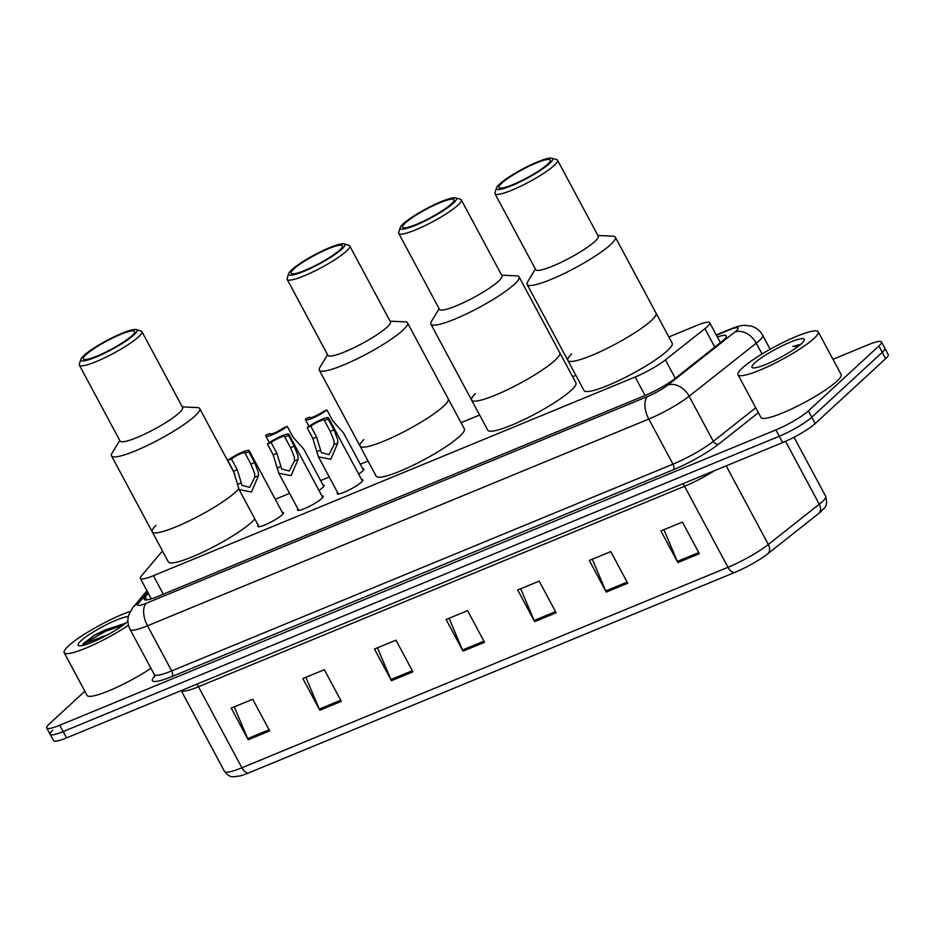 <?xml version="1.0" encoding="UTF-8"?>
<svg xmlns="http://www.w3.org/2000/svg" width="935" height="935" viewBox="0 0 935 935"><rect width="100%" height="100%" fill="white"/><g stroke="black" fill="none" stroke-linecap="round" stroke-linejoin="round"><path stroke-width="1.4" d="M361.646 479.678A14.551 2.349 151.8 0 1 362.838 479.971A14.551 2.349 151.8 0 1 361.471 482.121A14.551 2.349 151.8 0 1 347.528 490.746A14.551 2.349 151.8 0 1 337.184 493.727A14.551 2.349 151.8 0 1 337.593 492.581M321.979 496.041A14.551 2.349 151.8 0 1 323.171 496.333A14.551 2.349 151.8 0 1 321.792 498.484A14.551 2.349 151.8 0 1 307.86 507.109A14.551 2.349 151.8 0 1 297.505 510.089A14.551 2.349 151.8 0 1 297.926 508.944M282.312 512.403A14.551 2.349 151.8 0 1 283.492 512.696A14.551 2.349 151.8 0 1 282.125 514.846A14.551 2.349 151.8 0 1 268.193 523.471A14.551 2.349 151.8 0 1 257.838 526.452A14.551 2.349 151.8 0 1 258.259 525.306M322.996 485.008A14.551 2.349 151.8 0 1 324.188 485.3A14.551 2.349 151.8 0 1 322.82 487.462A14.551 2.349 151.8 0 1 318.952 490.396M362.675 468.657A14.551 2.349 151.8 0 1 363.855 468.949A14.551 2.349 151.8 0 1 362.488 471.1A14.551 2.349 151.8 0 1 358.619 474.033M162.596 551.159A27.29 4.406 -28.2 0 0 160.621 553.134L141.349 576.03A27.29 4.406 -28.2 0 0 140.367 578.438A27.29 4.406 -28.2 0 0 153.398 575.691L635.157 377.004A27.29 4.406 -28.2 0 0 665.416 359.893L704.896 328.676A27.29 4.406 -28.2 0 0 707.14 326.783A27.29 4.406 -28.2 0 0 709.712 322.739A27.29 4.406 -28.2 0 0 696.668 325.485L668.841 336.974M575.855 375.321L572.594 376.665M479.608 415.011L461.025 422.667M368.039 461.025L360.291 464.216M329.249 477.014L320.623 480.578M289.581 493.376L275.264 499.278M148.326 593.293L145.217 596.997A27.29 4.406 -28.2 0 0 144.235 599.405A27.29 4.406 -28.2 0 0 157.267 596.659L644.823 395.587A27.29 4.406 -28.2 0 0 675.082 378.476L721.469 341.789A27.29 4.406 -28.2 0 0 723.702 339.896A27.29 4.406 -28.2 0 0 726.273 335.852A27.29 4.406 -28.2 0 0 717.367 337.021M832.968 359.309L868.428 344.676A27.29 4.406 151.8 0 1 881.46 341.929A27.29 4.406 151.8 0 1 878.888 345.973L808.389 410.909A27.29 4.406 151.8 0 1 775.886 429.913L59.782 725.233A27.29 4.406 151.8 0 1 46.75 727.979A27.29 4.406 151.8 0 1 49.321 723.947L84.851 691.222M881.46 341.929L884.861 348.264A27.29 4.406 151.8 0 1 882.289 352.296L811.779 417.232A27.29 4.406 151.8 0 1 779.287 436.236L63.183 731.567A27.29 4.406 151.8 0 1 50.139 734.314A27.29 4.406 151.8 0 1 52.711 730.282M821.164 511.398A29.838 4.827 151.8 0 1 820.72 511.807A29.838 4.827 151.8 0 1 818.721 513.479L767.787 553.754A29.838 4.827 151.8 0 1 734.711 572.454L248.617 772.929A29.838 4.827 151.8 0 1 240.178 775.886L233.621 776.798C232.336 776.249 230.092 778.189 224.517 771.433A36.395 5.879 -28.2 0 0 241.896 767.764L727.991 567.3A9.093 4.768 67.6 0 0 734.711 572.454M50.139 734.314L53.54 740.649A27.29 4.406 151.8 0 0 66.572 737.89L782.677 442.571A27.29 4.406 151.8 0 0 815.18 423.567L885.679 358.631A27.29 4.406 151.8 0 0 888.25 354.587L884.861 348.264A27.29 4.406 151.8 0 1 882.289 352.296L811.779 417.232A27.29 4.406 151.8 0 1 779.287 436.236L63.183 731.567A27.29 4.406 151.8 0 1 50.139 734.314L46.75 727.979M319.828 710.214L302.858 678.565L324.34 669.705L341.31 701.355L319.828 710.214A7.281 3.822 67.6 0 1 319.279 709.069L340.702 700.233M248.207 739.749L231.237 708.099L252.731 699.24L269.701 730.889L248.207 739.749A7.281 3.822 67.6 0 1 247.67 738.603L269.093 729.767M534.656 621.623L517.686 589.973L539.168 581.114L556.138 612.752L534.656 621.623A7.281 3.822 67.6 0 1 534.107 620.478L555.542 611.642M606.266 592.089L589.295 560.439L610.777 551.58L627.747 583.23L606.266 592.089A7.281 3.822 67.6 0 1 605.716 590.943L627.151 582.108M677.875 562.554L660.905 530.905L682.386 522.046L699.357 553.695L677.875 562.554A7.281 3.822 67.6 0 1 677.326 561.409L698.761 552.573M391.438 680.68L374.467 649.03L395.949 640.171L412.919 671.821L391.438 680.68A7.281 3.822 67.6 0 1 390.888 679.546L412.323 670.711M463.047 651.146L446.077 619.496L467.558 610.637L484.529 642.287L463.047 651.146A7.281 3.822 67.6 0 1 462.498 650.012L483.933 641.176M449.08 618.257L462.498 650.012M377.471 647.791L390.888 679.546M663.92 529.666L677.326 561.409M592.311 559.2L605.716 590.943M520.69 588.723L534.107 620.478M234.253 706.86L247.67 738.603M305.862 677.326L319.279 709.069M742.32 368.051A45.488 7.351 151.8 0 1 785.867 341.111A45.488 7.351 151.8 0 1 818.207 331.785A45.488 7.351 151.8 0 1 813.929 338.517A45.488 7.351 151.8 0 1 770.382 365.445A45.488 7.351 151.8 0 1 738.031 374.771A45.488 7.351 151.8 0 1 742.32 368.051M818.207 331.785L841.126 374.514A45.488 7.351 151.8 0 1 836.837 381.246A45.488 7.351 151.8 0 1 793.289 408.174A45.488 7.351 151.8 0 1 760.95 417.501L738.031 374.771M801.47 343.648A29.663 4.792 151.8 0 1 775.208 360.185A29.663 4.792 151.8 0 1 752.71 367.806A29.663 4.792 151.8 0 1 754.779 362.909A29.663 4.792 151.8 0 1 785.271 344.36A29.663 4.792 151.8 0 1 804.287 340.141A29.663 4.792 151.8 0 1 801.47 343.648M800.699 344.337L792.833 346.453L798.256 346.324M799.916 345.015L792.833 346.453M597.897 235.48L612.787 236.146A50.034 8.088 151.8 0 1 615.335 237.186L672.183 343.203A50.034 8.088 151.8 0 1 667.473 350.602A50.034 8.088 151.8 0 1 619.566 380.241A50.034 8.088 151.8 0 1 583.989 390.491L567.861 360.431A50.034 8.088 -28.2 0 0 591.761 355.382A50.034 8.088 -28.2 0 0 636.653 331.574A50.034 8.088 -28.2 0 0 656.054 313.143A50.034 8.088 151.8 0 1 651.344 320.541A50.034 8.088 151.8 0 1 603.437 350.169A50.034 8.088 151.8 0 1 567.861 360.431A50.034 8.088 151.8 0 1 571.612 353.944M615.335 237.186A50.034 8.088 151.8 0 1 595.922 255.617A50.034 8.088 151.8 0 1 551.042 279.425A50.034 8.088 151.8 0 1 527.141 284.474A50.034 8.088 151.8 0 1 527.679 281.774L535.358 269.011M551.849 158.202L556.664 159.593A35.483 5.739 151.8 0 1 557.529 160.189L598.26 236.146A35.483 5.739 151.8 0 1 584.504 249.224A35.483 5.739 151.8 0 1 552.667 266.101A35.483 5.739 151.8 0 1 535.72 269.677L495.001 193.72A35.483 5.739 151.8 0 1 494.977 192.668L496.485 187.888A31.837 5.143 151.8 0 1 537.415 161.954A31.837 5.143 151.8 0 1 551.849 158.202A31.837 5.143 151.8 0 1 542.148 169.223A31.837 5.143 151.8 0 1 511.714 185.633A31.837 5.143 151.8 0 1 496.485 187.888M557.529 160.189A35.483 5.739 151.8 0 1 543.773 173.267A35.483 5.739 151.8 0 1 511.948 190.144A35.483 5.739 151.8 0 1 495.001 193.72M536.316 162.97A29.114 4.71 151.8 0 1 550.224 160.037A29.114 4.71 151.8 0 1 538.934 170.766A29.114 4.71 151.8 0 1 512.812 184.616A29.114 4.71 151.8 0 1 498.916 187.549A29.114 4.71 151.8 0 1 510.206 176.82A29.114 4.71 151.8 0 1 536.316 162.97M128.481 625.27A45.488 7.351 151.8 0 1 87.89 647.265A45.488 7.351 151.8 0 1 64.176 652.677A45.488 7.351 151.8 0 1 68.465 645.945A45.488 7.351 151.8 0 1 130.269 611.361M127.908 621.284A29.663 4.792 151.8 0 1 127.616 621.553A29.663 4.792 151.8 0 1 101.354 638.079A29.663 4.792 151.8 0 1 78.856 645.699A29.663 4.792 151.8 0 1 80.924 640.814A29.663 4.792 151.8 0 1 105.106 625.34A29.663 4.792 151.8 0 1 128.329 616.551M125.933 622.979L94.412 635.134L82.853 644.051L107.981 634.62M150.932 668.303A45.488 7.351 151.8 0 1 110.54 690.1A45.488 7.351 151.8 0 1 87.095 695.406L64.176 652.677M125.757 623.154L104.79 630.073L94.412 635.134M123.42 624.954L105.468 631.335L82.853 644.051M501.651 275.171L516.541 275.837A50.034 8.088 151.8 0 1 519.089 276.877L575.937 382.894A50.034 8.088 151.8 0 1 571.227 390.304A50.034 8.088 151.8 0 1 523.319 419.932A50.034 8.088 151.8 0 1 487.743 430.182L471.626 400.122A50.034 8.088 -28.2 0 0 495.527 395.073A50.034 8.088 -28.2 0 0 540.407 371.265A50.034 8.088 -28.2 0 0 559.82 352.834A50.034 8.088 151.8 0 1 555.109 360.232A50.034 8.088 151.8 0 1 507.202 389.86A50.034 8.088 151.8 0 1 471.626 400.122A50.034 8.088 151.8 0 1 475.366 393.635M519.089 276.877A50.034 8.088 151.8 0 1 499.676 295.308A50.034 8.088 151.8 0 1 454.796 319.115A50.034 8.088 151.8 0 1 430.895 324.164A50.034 8.088 151.8 0 1 431.432 321.465L439.123 308.702M455.602 197.893L460.417 199.284A35.483 5.739 151.8 0 1 461.294 199.88L502.013 275.837A35.483 5.739 151.8 0 1 488.257 288.915A35.483 5.739 151.8 0 1 456.432 305.792A35.483 5.739 151.8 0 1 439.485 309.368L398.754 233.411A35.483 5.739 151.8 0 1 398.731 232.359L400.238 227.579A31.837 5.143 151.8 0 1 441.18 201.644A31.837 5.143 151.8 0 1 455.602 197.893A31.837 5.143 151.8 0 1 445.901 208.914A31.837 5.143 151.8 0 1 415.467 225.323A31.837 5.143 151.8 0 1 400.238 227.579M461.294 199.88A35.483 5.739 151.8 0 1 447.526 212.958A35.483 5.739 151.8 0 1 415.701 229.835A35.483 5.739 151.8 0 1 398.754 233.411M440.069 202.661A29.114 4.71 151.8 0 1 453.978 199.728A29.114 4.71 151.8 0 1 442.687 210.457A29.114 4.71 151.8 0 1 416.578 224.306A29.114 4.71 151.8 0 1 402.669 227.24A29.114 4.71 151.8 0 1 413.96 216.511A29.114 4.71 151.8 0 1 440.069 202.661M390.082 321.173L404.972 321.839A50.034 8.088 151.8 0 1 407.52 322.891L464.368 428.908A50.034 8.088 151.8 0 1 459.658 436.306A50.034 8.088 151.8 0 1 411.751 465.934A50.034 8.088 151.8 0 1 376.174 476.195L360.057 446.135A50.034 8.088 -28.2 0 0 383.958 441.086A50.034 8.088 -28.2 0 0 428.838 417.279A50.034 8.088 -28.2 0 0 448.251 398.848A50.034 8.088 151.8 0 1 443.541 406.246A50.034 8.088 151.8 0 1 395.634 435.874A50.034 8.088 151.8 0 1 360.057 446.135A50.034 8.088 151.8 0 1 363.797 439.637M407.52 322.891A50.034 8.088 151.8 0 1 388.107 341.322A50.034 8.088 151.8 0 1 343.227 365.129A50.034 8.088 151.8 0 1 319.326 370.178A50.034 8.088 151.8 0 1 319.863 367.478L327.554 354.716M344.033 243.906L348.849 245.297A35.483 5.739 151.8 0 1 349.725 245.893L390.444 321.85A35.483 5.739 151.8 0 1 376.688 334.929A35.483 5.739 151.8 0 1 344.863 351.805A35.483 5.739 151.8 0 1 327.916 355.382L287.185 279.425A35.483 5.739 151.8 0 1 287.162 278.373L288.67 273.593A31.837 5.143 151.8 0 1 329.611 247.658A31.837 5.143 151.8 0 1 344.033 243.906A31.837 5.143 151.8 0 1 334.333 254.928A31.837 5.143 151.8 0 1 303.898 271.337A31.837 5.143 151.8 0 1 288.67 273.593M349.725 245.893A35.483 5.739 151.8 0 1 335.957 258.972A35.483 5.739 151.8 0 1 304.132 275.848A35.483 5.739 151.8 0 1 287.185 279.425M328.501 248.675A29.114 4.71 151.8 0 1 342.409 245.741A29.114 4.71 151.8 0 1 331.119 256.471A29.114 4.71 151.8 0 1 305.009 270.32A29.114 4.71 151.8 0 1 291.101 273.254A29.114 4.71 151.8 0 1 302.391 262.525A29.114 4.71 151.8 0 1 328.501 248.675M254.834 518.925A50.034 8.088 151.8 0 1 251.842 522.01A50.034 8.088 151.8 0 1 203.935 551.638A50.034 8.088 151.8 0 1 168.358 561.9L152.241 531.84A50.034 8.088 -28.2 0 0 176.142 526.791A50.034 8.088 -28.2 0 0 238.729 488.841A50.034 8.088 151.8 0 1 235.725 491.95A50.034 8.088 151.8 0 1 187.818 521.578A50.034 8.088 151.8 0 1 152.241 531.84A50.034 8.088 151.8 0 1 155.981 525.341M182.278 406.877L197.168 407.543A50.034 8.088 151.8 0 1 199.704 408.583A50.034 8.088 151.8 0 1 180.291 427.026A50.034 8.088 151.8 0 1 135.411 450.834A50.034 8.088 151.8 0 1 111.51 455.883A50.034 8.088 151.8 0 1 112.048 453.183L119.738 440.408M136.23 329.611L141.045 331.002A35.483 5.739 151.8 0 1 141.91 331.598L182.629 407.555A35.483 5.739 151.8 0 1 168.873 420.621A35.483 5.739 151.8 0 1 137.048 437.51A35.483 5.739 151.8 0 1 120.101 441.086L79.37 365.129A35.483 5.739 151.8 0 1 79.346 364.077L80.854 359.297A31.837 5.143 151.8 0 1 121.795 333.363A31.837 5.143 151.8 0 1 136.23 329.611A31.837 5.143 151.8 0 1 126.517 340.632A31.837 5.143 151.8 0 1 96.095 357.041A31.837 5.143 151.8 0 1 80.854 359.297M141.91 331.598A35.483 5.739 151.8 0 1 128.142 344.664A35.483 5.739 151.8 0 1 96.317 361.553A35.483 5.739 151.8 0 1 79.37 365.129M120.697 334.379A29.114 4.71 151.8 0 1 134.593 331.446A29.114 4.71 151.8 0 1 123.303 342.163A29.114 4.71 151.8 0 1 97.193 356.025A29.114 4.71 151.8 0 1 83.285 358.958A29.114 4.71 151.8 0 1 94.575 348.229A29.114 4.71 151.8 0 1 120.697 334.379M363.446 470.095L343.531 432.952L332.755 420.843L326.934 409.986A13.651 2.209 -28.2 0 1 314.008 417.513A13.651 2.209 -28.2 0 1 305.488 419.768L308.982 426.29M309.929 417.805L309.578 417.15L305.885 418.67A13.651 2.209 -28.2 0 0 305.488 419.768M309.578 417.15A9.093 1.473 -28.2 0 0 309.497 417.618A9.093 1.473 -28.2 0 0 314.791 416.297A9.093 1.473 -28.2 0 0 323.241 411.517L326.934 409.986M323.767 486.457L303.863 449.314L293.087 437.206L287.267 426.348A13.651 2.209 -28.2 0 1 274.341 433.875A13.651 2.209 -28.2 0 1 265.82 436.131L269.315 442.641M270.262 434.167L269.911 433.513L266.218 435.032A13.651 2.209 -28.2 0 0 265.82 436.131M269.911 433.513A9.093 1.473 -28.2 0 0 269.829 433.98A9.093 1.473 -28.2 0 0 275.112 432.66A9.093 1.473 -28.2 0 0 283.574 427.879L287.267 426.348M310.771 426.15L316.579 436.996L321.336 452.633L329.026 454.655L334.122 444.522L333.947 440.584L330.242 431.362L324.433 420.516A9.093 1.473 -28.2 0 0 324.515 420.049A9.093 1.473 -28.2 0 0 319.221 421.369A9.093 1.473 -28.2 0 0 310.771 426.15L307.077 427.669L312.886 438.527L318.461 456.876L338.376 494.019M307.077 427.669A13.651 2.209 -28.2 0 1 319.992 420.142A13.651 2.209 -28.2 0 1 328.524 417.898A13.651 2.209 -28.2 0 1 328.127 418.985L333.935 429.843L337.523 439.099L337.804 443.003L330.791 459.272L318.461 456.876M328.127 418.985L324.433 420.516M271.092 442.512L276.912 453.358L281.669 468.996L289.347 471.018L294.455 460.885L294.268 456.946L290.575 447.725L284.754 436.879A9.093 1.473 -28.2 0 0 284.836 436.411A9.093 1.473 -28.2 0 0 279.553 437.732A9.093 1.473 -28.2 0 0 271.092 442.512L267.398 444.031L273.219 454.889L278.782 473.239L298.697 510.381M267.398 444.031A13.651 2.209 -28.2 0 1 280.325 436.505A13.651 2.209 -28.2 0 1 288.845 434.261A13.651 2.209 -28.2 0 1 288.447 435.348L294.268 446.205L297.856 455.462L298.136 459.365L291.112 475.634L278.782 473.239M288.447 435.348L284.754 436.879M231.424 458.875L237.245 469.721L241.99 485.347L249.68 487.369L254.787 477.247L254.6 473.297L250.907 464.087L245.087 453.23A9.093 1.473 -28.2 0 0 245.169 452.774A9.093 1.473 -28.2 0 0 239.886 454.094A9.093 1.473 -28.2 0 0 231.424 458.875L227.731 460.394L233.551 471.24L239.115 489.601L259.03 526.744M227.731 460.394A13.651 2.209 -28.2 0 1 240.657 452.867A13.651 2.209 -28.2 0 1 249.177 450.623A13.651 2.209 -28.2 0 1 248.78 451.71L254.6 462.568L258.177 471.824L258.469 475.728L251.445 491.997L239.115 489.601M248.78 451.71L245.087 453.23M714.772 347.084L704.896 328.676M675.292 378.313L665.416 359.893M645.068 395.482L635.157 377.004M163.309 594.169L153.398 575.691M147.753 592.229L138.322 603.437A18.197 2.945 -28.2 0 0 146.351 603.215L647.651 396.475A18.197 2.945 -28.2 0 0 667.824 385.068L734.945 331.983A18.197 2.945 -28.2 0 0 736.429 330.721A18.197 2.945 -28.2 0 0 729.452 329.868L716.409 335.244M729.452 329.868A18.197 9.537 67.6 0 1 731.006 328.863C736.359 326.666 740.789 325.474 744.295 325.31L751.366 326.105C756.345 327.647 760.12 330.698 762.668 335.256A36.395 5.879 151.8 0 1 759.243 340.644A36.395 5.879 151.8 0 1 756.251 343.168L762.06 353.991M758.378 412.721L718.653 444.137A40.941 6.615 151.8 0 1 673.258 469.802L171.958 676.543A40.941 6.615 151.8 0 1 153.878 677.057L154.696 676.087M808.389 410.909L815.18 423.567M775.886 429.913L782.677 442.571M878.888 345.973L885.679 358.631M59.782 725.233L66.572 737.89M734.945 331.983A18.197 13.324 51.7 0 1 756.251 343.168L689.142 396.241L713.323 441.343L755.737 407.8M667.824 385.068A18.197 13.324 51.7 0 1 689.142 396.241A36.395 5.879 151.8 0 1 648.797 419.055L672.978 464.157A36.395 5.879 -28.2 0 0 713.323 441.343A4.546 3.331 -128.3 0 0 718.653 444.137M647.651 396.475A18.197 9.537 67.6 0 0 648.797 419.055L147.496 625.796L171.678 670.898L672.978 464.157A4.546 2.384 -112.4 0 1 673.258 469.802M146.351 603.215A18.197 9.537 67.6 0 0 147.496 625.796A36.395 5.879 151.8 0 1 130.117 629.465L154.298 674.567A36.395 5.879 -28.2 0 0 171.678 670.898A4.546 2.384 -112.4 0 1 171.958 676.543M153.878 677.057A4.546 4.161 -139.9 0 0 154.661 676.578M146.982 590.791L132.887 607.54A18.197 16.631 40.1 0 1 138.322 603.437M146.783 599.919L145.217 596.997M714.515 470.679A36.395 5.879 151.8 0 1 684.549 486.27L727.991 567.3A36.395 5.879 -28.2 0 0 768.336 544.486L819.259 504.21A36.395 5.879 -28.2 0 0 822.251 501.674A36.395 5.879 -28.2 0 0 825.675 496.298L794.014 437.241M818.721 513.479A9.093 6.662 51.7 0 0 819.259 504.21L785.552 441.332M248.617 772.929A9.093 4.768 -112.4 0 1 241.896 767.764L198.454 686.746A36.395 5.879 151.8 0 1 181.215 690.614L224.517 771.433M726.179 465.864L768.336 544.486A9.093 6.662 51.7 0 1 767.787 553.754M682.854 483.734A9.093 4.768 67.6 0 1 684.549 486.27L198.454 686.746A9.093 4.768 67.6 0 0 196.747 684.21M337.804 443.003L334.122 444.522M320.401 450.179L316.72 451.699M316.579 436.996L312.886 438.527M333.935 429.843L330.242 431.362M298.136 459.365L294.455 460.885M280.734 466.542L277.052 468.061M276.912 453.358L273.219 454.889M294.268 446.205L290.575 447.725M258.469 475.728L254.787 477.247M241.055 482.904L237.373 484.423M237.245 469.721L233.551 471.24M254.6 462.568L250.907 464.087M720.382 342.642L709.712 322.739M151.306 598.856L140.367 578.438M762.668 335.256L770.171 349.258M154.298 674.567L154.567 676.975M132.887 607.54L128.761 614.926C127.265 619.952 127.709 624.79 130.117 629.465M731.006 328.863L716.257 334.952M820.72 511.807L821.257 511.328C823.232 507.845 828.562 508.219 825.675 496.298M567.861 360.431L527.141 284.474M471.626 400.122L430.895 324.164M360.057 446.135L319.326 370.178M152.241 531.84L111.51 455.883M234.895 474.22L199.704 408.583M328.524 417.898L362.429 481.128M288.845 434.261L322.75 497.49M249.177 450.623L283.083 513.841"/></g></svg>
